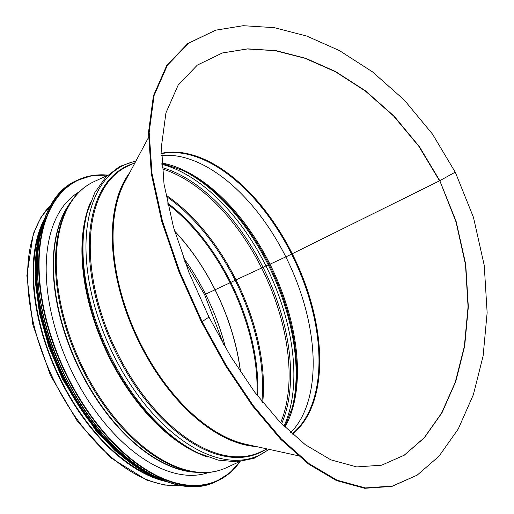 <?xml version="1.0" encoding="UTF-8"?>
<svg xmlns="http://www.w3.org/2000/svg" width="514" height="514" viewBox="0 0 514 514"><rect width="100%" height="100%" fill="white"/><g stroke="black" fill="none" stroke-linecap="round" stroke-linejoin="round"><path stroke-width="0.77" d="M161.454 155.479A156.018 87.374 -114.8 0 1 285.848 256.923L439.791 180.71L455.263 172.132L439.791 180.71L456.072 221.168L465.71 264.209L468.325 306.858L464.669 346.205L455.77 381.497L441.963 412.819L424.294 437.844L404.248 455.205L381.645 465.189L356.722 466.918L330.849 459.837L305.38 444.777L280.098 422.27L254.681 392.118L230.529 356.163L208.986 317.106L189.004 272.542L173.449 227.04L164.024 184.089L161.435 146.413L165.938 112.887L178.127 85.17L197.331 65.098L222.414 52.961L247.716 48.856L276.114 50.661L305.914 58.371L335.539 71.536L365.57 90.875L394.219 116.273L419.482 146.779L439.791 180.71L456.053 222.009L465.504 264.691L468.061 306.781L464.354 346.494L455.224 382.371L441.571 413.127L424.236 437.735L404.088 455.308M455.263 172.132L473.484 217.409L484.239 265.404L487.137 312.666L483.109 356.009L473.362 394.707L458.27 428.939L438.995 456.246L417.15 475.161L392.51 486.045L365.332 487.934L337.062 480.198L309.152 463.692L281.325 438.905L253.171 405.507L226.244 365.422L202.137 321.713L179.778 271.842L162.45 221.155L152.015 173.642L149.169 132.226L154.091 95.54L167.397 65.284L188.323 43.401L215.668 30.172L243.257 25.7L274.264 27.666L306.871 36.108L339.407 50.571L372.547 71.909L404.338 100.102L432.525 134.141L455.218 172.151M439.547 180.819L418.814 146.297L393.666 116.074L365.358 91.029L335.295 71.671L304.828 58.217L275.118 50.668L247.311 48.971L222.337 52.981M417.15 475.161L391.938 486.411L364.728 488.3L336.439 480.558L308.509 464.039L280.663 439.245L252.502 405.835L225.575 365.743L201.469 322.034L179.103 272.163L161.775 221.463L151.341 173.944L148.488 132.503L153.416 95.784L166.735 65.503L187.687 43.6L215.668 30.172M285.874 256.91L439.554 180.819M285.848 256.929A156.018 87.374 -114.8 0 1 290.693 432.602M161.781 162.996A156.809 87.817 -114.8 0 1 269.985 264.196L285.829 256.884L269.985 264.196A156.809 87.817 -114.8 0 1 284.962 427.173M161.801 163.291L182.952 170.41A157.355 88.119 -114.8 0 1 269.111 264.569L268.224 264.851L269.111 264.569A157.355 88.119 -114.8 0 1 292.35 407.467L284.73 426.948M181.943 169.941A159.436 89.288 -114.8 0 1 268.218 264.845L265.944 265.899L268.218 264.845A159.436 89.288 -114.8 0 1 292.061 408.54M161.865 164.3A159.436 89.288 -114.8 0 1 265.944 265.899L263.046 267.37L265.944 265.899A159.436 89.288 -114.8 0 1 283.946 426.17M162.109 167.577A157.355 88.119 -114.8 0 1 263.046 267.364L236.016 279.873L263.046 267.364A157.355 88.119 -114.8 0 1 281.595 423.806M165.868 195.076A156.809 87.817 -114.8 0 1 236.016 279.873L235.149 280.291L236.016 279.873A156.809 87.817 -114.8 0 1 262.718 402.468M166.099 196.297A156.584 87.688 -114.8 0 1 235.142 280.291L230.818 282.417L235.142 280.291A156.584 87.688 -114.8 0 1 261.922 401.479M167.448 202.946A154.502 86.525 -114.8 0 1 230.818 282.417L215.109 289.761L230.818 282.417A154.502 86.525 -114.8 0 1 257.655 396.043M174.606 231.024A153.011 85.69 -114.8 0 1 215.109 289.761L215.109 289.761A153.011 85.69 -114.8 0 1 240.526 371.956M174.657 231.204A153.011 85.69 -114.8 0 1 215.032 289.793L205.516 294.188L215.032 289.793A153.011 85.69 -114.8 0 1 240.423 371.802M183.337 257.598A153.011 85.69 -114.8 0 1 205.516 294.188L204.572 294.561L205.516 294.188A153.011 85.69 -114.8 0 1 225.575 347.824M165.238 481.348A157.605 88.26 -114.8 0 1 56.771 372.419A157.605 88.26 -114.8 0 1 44.262 219.208M155.845 477.847A156.809 87.817 -114.8 0 1 57.176 372.232A156.809 87.817 -114.8 0 1 40.831 228.621M249.438 445.053A156.809 87.817 -114.8 0 1 136.428 335.655A156.809 87.817 -114.8 0 1 126.508 178.686A156.809 87.817 -114.8 0 0 136.428 335.655A156.809 87.817 -114.8 0 0 249.438 445.053M256.229 446.537A157.605 88.26 -114.8 0 1 136.024 335.841A157.605 88.26 -114.8 0 1 129.785 172.55M76.445 193.605A154.753 86.66 -114.8 0 1 77.055 193.444M206.12 473.105A154.753 86.66 -114.8 0 1 205.6 473.465M208.857 472.437A154.753 86.66 -114.8 0 1 73.296 374.481A154.753 86.66 -114.8 0 1 79.342 191.793M201.469 322.034L208.986 317.106M298.062 455.7L245.859 444.269A156.918 87.875 -114.8 0 1 136.673 335.539A156.918 87.875 -114.8 0 1 124.786 181.911L148.437 137.623M161.409 153.333A156.23 87.489 -114.8 0 1 292.35 253.91A156.23 87.489 -114.8 0 1 292.402 434.15M161.415 153.692A156.018 87.374 -114.8 0 1 291.65 254.25A156.018 87.374 -114.8 0 1 292.125 433.9M180.967 485.467A157.605 88.26 -114.8 0 1 51.349 374.918A157.605 88.26 -114.8 0 1 51.329 204.559M230.066 282.784A154.277 86.397 -114.8 0 1 256.923 395.086M167.699 204.109A154.277 86.397 -114.8 0 1 230.066 282.777M261.645 268.051A156.809 87.817 -114.8 0 1 280.618 422.804M162.225 168.945A156.809 87.817 -114.8 0 1 261.639 268.045M267.113 448.921L260.155 452.134A157.605 88.26 -114.8 0 1 113.98 346.018A157.605 88.26 -114.8 0 1 128.076 165.932L135.034 162.72M264.838 449.968A157.965 88.466 -114.8 0 1 113.035 346.449A157.965 88.466 -114.8 0 1 132.76 163.773M268.764 449.281A160.047 89.629 -114.8 0 1 110.08 347.811A160.047 89.629 -114.8 0 1 135.825 161.235M87.348 212.076L86.77 214.242A157.965 88.466 -114.8 0 0 196.592 452.217L198.622 453.181A160.047 89.629 -114.8 0 1 87.348 212.076L94.794 192.673L105.646 177.266L119.582 166.478L136.049 160.824M207.881 457.062A157.605 88.26 -114.8 0 1 105.633 349.867A157.605 88.26 -114.8 0 1 90.406 202.51M239.498 461.668L226.186 467.804A157.605 88.26 -114.8 0 1 80.011 361.689A157.605 88.26 -114.8 0 1 94.107 181.609L107.413 175.467M71.138 201.604L68.985 204.771A155.215 86.924 -114.8 0 0 76.888 363.135A155.215 86.924 -114.8 0 0 192.262 471.897L196.072 472.315A157.297 88.093 -114.8 0 1 79.15 362.087A157.297 88.093 -114.8 0 1 71.138 201.604C77.318 192.525 84.977 185.862 94.107 181.609M195.551 472.257A155.067 86.84 -114.8 0 1 76.535 363.295A155.067 86.84 -114.8 0 1 70.842 202.034M239.813 461.636A165.527 92.693 -114.8 0 1 68.086 377.559A165.527 92.693 -114.8 0 1 107.644 175.248M240.025 461.617A165.842 92.873 -114.8 0 1 217.422 480.924A165.842 92.873 -114.8 0 1 67.694 377.764A165.842 92.873 -114.8 0 1 78.443 179.765A165.842 92.873 -114.8 0 1 107.799 175.101M240.057 461.611L229.745 473.009L216.105 481.534A165.842 92.873 -114.8 0 1 66.37 378.375A165.842 92.873 -114.8 0 1 77.119 180.375L92.456 175.531L107.824 175.075M145.732 471.377A165.54 92.706 -114.8 0 1 66.28 378.394A165.54 92.706 -114.8 0 1 39.186 240.513M145.995 471.64A161.563 90.477 -114.8 0 1 64.88 378.792A161.563 90.477 -114.8 0 1 39.16 240.141M157.194 477.699A161.878 90.657 -114.8 0 1 64.488 378.991A161.878 90.657 -114.8 0 1 41.82 227.689M167.956 482.093A161.878 90.657 -114.8 0 1 63.749 379.332A161.878 90.657 -114.8 0 1 45.45 216.651M144.742 472.199A161.595 90.496 -114.8 0 1 63.652 379.364A161.595 90.496 -114.8 0 1 37.92 240.732M223.744 344.656L204.572 294.561L184.577 260.983M181.275 485.518L164.538 485.068L146.914 480.179L110.992 457.955L77.543 421.576L50.436 375.349L32.838 324.719L26.863 275.665L33.256 233.909L40.972 217.319L51.49 204.296M198.622 453.181L218.219 460.107L236.98 461.848L254.224 458.237L269.22 449.384M196.072 472.315C206.988 473.497 217.024 472 226.186 467.804M204.058 473.863L207.669 472.539M75.14 194.517L78.494 192.634M216.105 481.534C173.443 503.392 103.353 455.031 66.242 378.426C23.843 296.944 29.054 199.773 77.119 180.375M168.727 482.357L140.238 469.623L111.891 447.026L85.722 416.205L63.62 379.383L45.823 334.91L36.494 290.269L36.475 249.399L45.752 215.893M135.355 466.436L115.04 450.605L95.688 430.314L62.714 379.589L48.843 346.899L39.533 313.572L35.248 281.267L36.211 251.616"/></g></svg>
